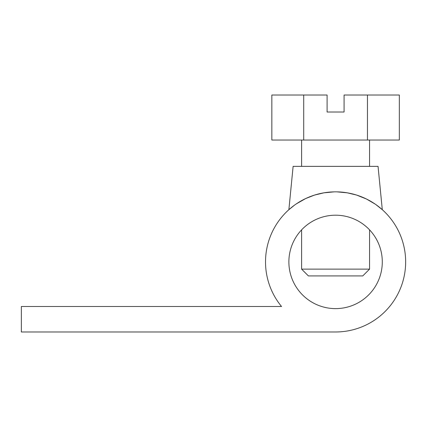 <?xml version="1.0" encoding="UTF-8"?>
<svg xmlns="http://www.w3.org/2000/svg" width="427" height="427" viewBox="0 0 427 427"><rect width="100%" height="100%" fill="white"/><g stroke="black" fill="none" stroke-linecap="round" stroke-linejoin="round"><path stroke-width="0.64" d="M367.455 95.024L399.325 95.024L399.325 140.035L367.455 140.035L367.455 95.024L344.077 95.024L344.077 112.013L327.093 112.013L327.093 95.024L303.714 95.024L303.714 140.035L271.839 140.035L271.839 95.024L303.714 95.024M349.174 275.922L308.406 275.922L301.611 269.127L369.558 269.127L362.763 275.922L349.174 275.922M367.455 140.035L303.714 140.035M344.077 112.013L327.093 112.013M382.293 261.911A46.708 46.708 0 0 0 335.585 215.197A46.708 46.708 0 0 0 288.876 261.911A46.708 46.708 0 0 0 335.585 308.62A46.708 46.708 0 0 0 382.293 261.911M21.35 306.495L281.537 306.495A70.065 70.065 0 0 1 335.585 191.846A70.065 70.065 0 0 1 405.65 261.911A70.065 70.065 0 0 1 335.585 331.976L21.35 331.976L21.35 306.495M294.614 205.072L288.876 209.684L293.119 166.365L378.05 166.365L382.293 209.684L380.521 208.152M375.093 204.047L366.531 199.046L356.636 195.08L347.3 192.828L336.946 191.856M334.234 191.856L323.879 192.828L314.507 195.091L305.695 198.539L296.375 203.839M288.876 209.684L293.562 205.846M382.293 209.684L375.984 204.666L382.106 209.518M382.01 209.433L380.884 208.456M373.999 203.311L369.558 200.631M301.611 200.631L296.68 203.636M308.406 275.922L301.611 269.127L301.611 229.849M301.611 140.035L301.611 166.365M369.558 140.035L369.558 166.365M369.558 229.849L369.558 269.127L362.763 275.922"/></g></svg>
